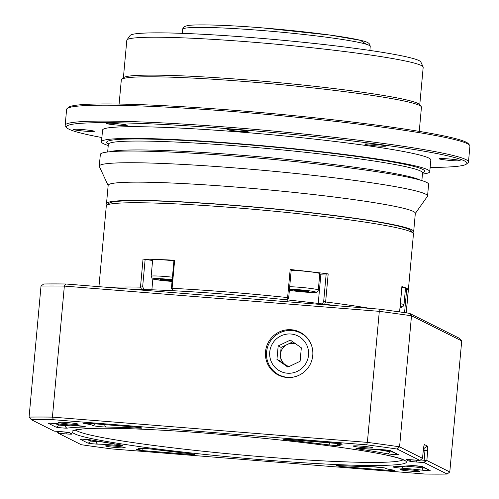 <?xml version="1.0" encoding="UTF-8"?>
<svg xmlns="http://www.w3.org/2000/svg" width="499" height="499" viewBox="0 0 499 499"><rect width="100%" height="100%" fill="white"/><g stroke="black" fill="none" stroke-linecap="round" stroke-linejoin="round"><path stroke-width="0.75" d="M109.462 287.505A154.216 9.999 5.2 0 1 140.481 287.131L143.038 259.056A154.216 9.999 5.2 0 1 174.644 260.241L172.093 288.316A154.216 9.999 5.2 0 1 228.031 292.04A154.216 9.999 5.2 0 1 287.611 297.585L290.168 269.504A154.216 9.999 5.2 0 1 328.186 273.901L325.629 301.976A154.216 9.999 5.2 0 1 370.264 308.419M98.945 286.663L106.293 205.931A154.216 9.999 5.2 0 1 106.68 205.314A154.216 9.999 5.2 0 1 235.696 207.802A154.216 9.999 5.2 0 1 413.197 233.214A154.216 9.999 5.2 0 1 413.465 233.888L406.273 312.861M106.68 205.314L109.231 203.199A151.864 9.849 5.2 0 1 236.277 205.65A151.864 9.849 5.2 0 1 411.07 230.669L413.197 233.214M141.797 289.726L140.481 287.131M286.607 299.999L287.611 297.585M172.093 288.316L173.321 290.911M325.629 301.976L324.525 304.384M399.587 311.906L401.895 286.52A154.216 9.999 5.2 0 1 408.307 289.726L406.198 312.848M405.388 289.389L408.307 289.726M290.168 269.504L291.248 269.691L288.728 297.398L287.511 300.18M319.734 274.25A18.837 1.223 -174.8 0 0 320.894 274.194L328.186 273.901M143.038 259.056L152.6 260.522M171.438 288.123L173.97 260.26L174.644 260.241M325.579 301.976L323.695 301.265L326.196 273.77M287.667 297.591L288.728 297.398M145.153 259.249L142.652 286.744L140.525 287.131M172.043 288.316L171.787 287.842L172.043 288.316M212.936 433.718C251.933 436.812 299.706 441.715 337.212 446.923C375.572 452.375 397.865 456.766 404.09 460.097C411.338 463.515 401.439 465.324 374.393 465.53C347.316 465.555 304.664 463.209 265.512 460.041C226.515 456.941 178.742 452.038 141.229 446.836C102.869 441.378 80.576 436.987 74.351 433.656C67.103 430.244 77.002 428.429 104.054 428.223C131.125 428.198 173.783 430.543 212.936 433.718M335.64 305.644A154.216 9.999 -174.8 0 0 227.818 294.379A154.216 9.999 -174.8 0 0 132.447 289.345M265.518 351.72A24.014 23.646 116.6 0 1 299.887 332.134A24.014 23.646 116.6 0 1 312.754 355.506A24.014 23.646 116.6 0 1 278.386 375.086A24.014 23.646 116.6 0 1 265.518 351.72M361.538 446.156A9.886 0.642 5.2 0 1 372.934 447.828A9.886 0.642 5.2 0 1 364.638 447.709A9.886 0.642 5.2 0 1 353.242 446.037A9.886 0.642 5.2 0 1 361.538 446.156M408.531 469.684A9.886 0.642 5.2 0 1 419.927 471.355A9.886 0.642 5.2 0 1 411.631 471.237A9.886 0.642 5.2 0 1 400.235 469.559A9.886 0.642 5.2 0 1 408.531 469.684M66.81 422.522A9.886 0.642 5.2 0 1 78.212 424.194A9.886 0.642 5.2 0 1 69.916 424.069A9.886 0.642 5.2 0 1 58.514 422.397A9.886 0.642 5.2 0 1 66.81 422.522M113.803 446.044A9.886 0.642 5.2 0 1 125.205 447.715A9.886 0.642 5.2 0 1 116.909 447.597A9.886 0.642 5.2 0 1 105.507 445.925A9.886 0.642 5.2 0 1 113.803 446.044M379.028 309.124L379.302 311.345L64.346 286.089L52.42 417.12A247.223 16.03 5.2 0 0 29.079 417.108L41.005 286.077L43.669 283.993A244.866 15.874 5.2 0 1 65.781 284L379.028 309.124A244.866 15.874 5.2 0 1 409.529 313.335L459.479 338.341L461.718 340.929L411.5 315.792L399.574 446.823L422.491 458.294L423.483 448.663A4.709 0.767 -85.4 0 1 424.431 444.721A4.709 0.767 -85.4 0 1 424.612 444.678L427.306 446.031A4.709 0.767 -85.4 0 1 427.649 450.753L426.87 460.49L449.792 471.967L461.718 340.929M420.146 460.296A2.352 0.387 -85.4 0 1 420.052 460.434A2.352 0.387 -85.4 0 1 419.99 460.458A2.352 0.387 -85.4 0 1 419.965 460.452L397.179 449.044A244.866 15.874 -174.8 0 0 366.678 444.834L53.43 419.715L52.42 417.12L367.376 442.376L379.302 311.345A247.223 16.03 5.2 0 1 411.5 315.792L409.529 313.335M41.005 286.077A247.223 16.03 5.2 0 1 64.346 286.089L65.781 284M58.283 431.448A2.352 0.387 94.6 0 0 58.445 433.275A2.352 0.387 94.6 0 0 58.483 433.3L81.262 444.709A244.866 15.874 -174.8 0 0 111.77 448.919L425.011 474.038A244.866 15.874 -174.8 0 0 447.129 474.05L424.343 462.642A2.352 0.387 -85.4 0 1 424.175 460.284L424.948 450.541A2.352 0.387 94.6 0 0 424.78 448.183L423.614 447.597M53.43 419.715A244.866 15.874 -174.8 0 0 31.318 419.703L54.104 431.111A2.352 0.387 94.6 0 0 54.129 431.117A2.352 0.387 94.6 0 0 54.154 431.111L62.001 431.747A2.352 0.387 -85.4 0 1 61.976 431.741A6.905 0.449 5.2 0 1 69.848 432.826L72.062 433.937A6.905 0.449 5.2 0 1 66.355 433.937L58.483 433.3M366.678 444.834L367.376 442.376A247.223 16.03 5.2 0 1 399.574 446.823L397.179 449.044M449.792 471.967L447.129 474.05M29.079 417.108L31.318 419.703M447.965 158.875A10.598 0.686 5.2 0 1 460.178 160.666A10.598 0.686 5.2 0 1 451.283 160.541A10.598 0.686 5.2 0 1 439.07 158.744A10.598 0.686 5.2 0 1 447.965 158.875M373.757 144.255A10.598 0.686 5.2 0 1 385.97 146.045A10.598 0.686 5.2 0 1 377.082 145.914A10.598 0.686 5.2 0 1 364.869 144.124A10.598 0.686 5.2 0 1 373.757 144.255M235.865 129.603A10.598 0.686 5.2 0 1 248.078 131.393A10.598 0.686 5.2 0 1 239.183 131.262A10.598 0.686 5.2 0 1 226.97 129.472A10.598 0.686 5.2 0 1 235.865 129.603M115.057 123.503A10.598 0.686 5.2 0 1 127.27 125.299A10.598 0.686 5.2 0 1 118.375 125.168A10.598 0.686 5.2 0 1 106.162 123.378A10.598 0.686 5.2 0 1 115.057 123.503M82.098 129.534A10.598 0.686 5.2 0 1 94.311 131.324A10.598 0.686 5.2 0 1 85.423 131.2A10.598 0.686 5.2 0 1 73.21 129.403A10.598 0.686 5.2 0 1 82.098 129.534M123.384 77.888L126.808 40.294A148.802 9.649 5.2 0 1 126.946 39.945L130.077 35.516A146.082 9.475 5.2 0 1 252.513 37.631A146.082 9.475 5.2 0 1 420.838 61.976L423.115 66.897A148.802 9.649 5.2 0 1 423.189 67.265L419.765 104.859M126.946 39.945A148.802 9.649 5.2 0 1 251.664 42.097A148.802 9.649 5.2 0 1 423.115 66.897M119.111 104.06L121.313 79.902A150.686 9.768 5.2 0 1 121.687 79.297L123.727 77.607A148.802 9.649 5.2 0 1 248.215 80.002A148.802 9.649 5.2 0 1 419.484 104.522L421.187 106.555A150.686 9.768 5.2 0 1 421.443 107.216L419.247 131.374M121.687 79.297A150.686 9.768 5.2 0 1 247.747 81.73A150.686 9.768 5.2 0 1 421.187 106.555M101.877 137.537A201.072 13.036 5.2 0 1 66.791 127.694L65.519 126.166A202.488 13.13 5.2 0 1 65.169 125.28L66.617 109.368A202.488 13.13 5.2 0 1 67.122 108.557L68.65 107.285A201.072 13.036 5.2 0 1 236.863 110.528A201.072 13.036 5.2 0 1 468.293 143.656L469.571 145.184A202.488 13.13 5.2 0 1 469.921 146.07L468.474 161.982A202.488 13.13 5.2 0 1 467.968 162.793L466.44 164.065A201.072 13.036 5.2 0 1 430.15 167.408M67.122 108.557A202.488 13.13 5.2 0 1 236.514 111.826A202.488 13.13 5.2 0 1 469.571 145.184M65.169 125.28A202.488 13.13 5.2 0 1 235.066 127.738A202.488 13.13 5.2 0 1 468.474 161.982M66.791 127.694A201.072 13.036 5.2 0 1 235.16 129.247A201.072 13.036 5.2 0 1 466.44 164.065M108.246 145.521A164.813 10.685 5.2 0 1 101.49 141.797A164.813 10.685 5.2 0 1 239.782 143.793A164.813 10.685 5.2 0 1 429.764 171.675A164.813 10.685 5.2 0 1 422.447 174.114M101.49 141.797L102.557 130.096A164.813 10.685 5.2 0 1 240.849 132.098A164.813 10.685 5.2 0 1 430.83 159.973L429.764 171.675M108.152 185.516L99.357 166.541A164.813 10.685 5.2 0 1 99.276 166.13A164.813 10.685 5.2 0 1 237.568 168.132A164.813 10.685 5.2 0 1 427.549 196.007A164.813 10.685 5.2 0 1 427.394 196.394L415.318 213.472M99.276 166.13L100.343 154.434A164.813 10.685 5.2 0 1 238.634 156.43A164.813 10.685 5.2 0 1 428.616 184.306L427.549 196.007M107.335 204.771A154.216 9.999 5.2 0 1 106.505 203.592L108.171 185.329A154.216 9.999 5.2 0 1 237.568 187.2A154.216 9.999 5.2 0 1 415.336 213.285L413.677 231.548A154.216 9.999 5.2 0 1 412.648 232.559M106.505 203.592A154.216 9.999 5.2 0 1 235.908 205.463A154.216 9.999 5.2 0 1 413.677 231.548M172.205 279.69A14.128 0.917 -174.8 0 0 166.997 279.166A14.128 0.917 -174.8 0 0 153.305 278.866A14.128 0.917 -174.8 0 0 167.739 281.068C147.685 278.205 153.648 280.245 151.166 276.284L152.657 259.904A16.479 1.067 5.2 0 1 168.637 260.285A16.479 1.067 5.2 0 1 173.92 260.815M172.093 280.893L160.441 279.764L160.229 279.215L172.155 280.195M167.676 279.633L167.583 280.669M160.491 279.228L160.441 279.764M291.191 270.346A16.479 1.067 5.2 0 1 317.37 272.878A16.479 1.067 5.2 0 1 319.79 273.664L318.3 290.044A16.479 1.067 5.2 0 0 315.879 289.252A16.479 1.067 5.2 0 0 289.701 286.725M301.458 290.337L308.594 291.235L308.812 291.79L294.747 290.537L294.529 289.988L301.458 290.337M301.976 290.406L301.883 291.435M294.797 290L294.747 290.537M401.882 287.33A16.479 1.067 5.2 0 1 405.487 288.335L403.997 304.708A16.479 1.067 5.2 0 0 400.391 303.71M289.208 366.497A11.77 11.589 116.6 0 1 287.224 344.497L281.124 347.41L279.895 360.914L288.41 366.884M290.917 334.012A19.723 19.417 -63.4 0 0 269.741 352.057A19.723 19.417 -63.4 0 0 287.349 373.208A19.723 19.417 -63.4 0 0 308.532 355.169A19.723 19.417 -63.4 0 0 290.917 334.012M311.601 345.645A23.547 23.179 -63.4 0 0 300.273 332.858A23.547 23.179 -63.4 0 0 291.865 330.513A23.547 23.179 -63.4 0 0 267.395 347.684A23.547 23.179 -63.4 0 0 279.197 374.967A23.547 23.179 -63.4 0 0 287.605 377.313A23.547 23.179 -63.4 0 0 296.219 376.371M292.813 341.821L287.224 344.497A11.77 11.589 116.6 0 1 295.826 343.93M290.362 340.1L278.174 345.926L276.945 359.436L287.904 367.121L300.099 361.295L301.327 347.784L290.362 340.1M279.895 360.914L276.945 359.436M281.124 347.41L278.174 345.926M404.57 312.617L406.679 289.495M320.894 274.194L318.231 303.429M322.373 304.271L323.695 301.265M152.862 278.872L151.871 289.8M142.652 286.744L144.248 289.988M403.036 459.791A164.813 10.685 5.2 0 1 265.325 457.009A164.813 10.685 5.2 0 1 75.773 430.013M415.848 465.792A5.963 0.387 5.2 0 1 422.647 466.727L430.107 470.463A5.963 0.387 5.2 0 1 427.699 470.619A5.963 0.387 5.2 0 1 421.468 470.083A24.426 1.584 -174.8 0 0 406.248 468.542A24.426 1.584 -174.8 0 0 403.011 468.293A7.847 0.511 5.2 0 1 394.622 467.363A7.847 0.511 5.2 0 1 393.967 466.733A179.353 11.627 -174.8 0 0 411.07 465.636A5.963 0.387 5.2 0 1 415.848 465.792M421.961 466.565A2.352 2.32 -63.4 0 0 422.647 466.727M406.236 466.191A26.778 1.734 5.2 0 1 422.759 467.869A2.352 1.085 97.1 0 1 421.468 470.083M76.478 425.535A7.847 0.511 5.2 0 1 84.144 426.445A7.847 0.511 5.2 0 1 84.481 427.019A179.353 11.627 -174.8 0 0 67.377 428.117A5.963 0.387 5.2 0 1 61.308 427.849A5.963 0.387 5.2 0 1 55.794 427.025L48.334 423.289A5.963 0.387 5.2 0 1 53.268 423.295A5.963 0.387 5.2 0 1 56.98 423.67A24.426 1.584 -174.8 0 0 75.436 425.46A7.847 0.511 5.2 0 1 76.478 425.535M330.457 442.719A5.495 0.356 -174.8 0 0 333.394 443.012A5.495 0.356 -174.8 0 0 336.033 443.174M376.714 466.977A7.847 0.511 5.2 0 1 385.758 468.287A24.426 1.584 -174.8 0 0 393.187 470.07A5.963 0.387 5.2 0 1 394.728 470.607A5.963 0.387 5.2 0 1 390 470.445L343.212 466.696A5.963 0.387 5.2 0 1 336.75 465.866A5.963 0.387 5.2 0 1 338.958 465.604A179.353 11.627 -174.8 0 0 372.135 466.721A7.847 0.511 5.2 0 1 376.714 466.977M383.931 449.811A5.963 0.387 5.2 0 1 390.729 450.747L398.19 454.483A5.963 0.387 5.2 0 1 394.503 454.57A5.963 0.387 5.2 0 1 387.399 453.784A179.353 11.627 -174.8 0 0 358.55 449A7.847 0.511 5.2 0 1 356.274 448.27A7.847 0.511 5.2 0 1 362.542 448.476A7.847 0.511 5.2 0 1 363.603 448.57L363.609 448.576A24.426 1.584 -174.8 0 0 380.594 449.624A5.963 0.387 5.2 0 1 383.931 449.811M390.043 450.585A2.352 2.32 -63.4 0 0 390.729 450.747M393.093 452.119L389.538 451.701A2.352 1.94 100.6 0 1 387.399 453.784M150.012 448.907A179.353 11.627 -174.8 0 0 190.512 453.697A5.963 0.387 5.2 0 1 194.822 454.483A5.963 0.387 5.2 0 1 189.826 454.389L143.038 450.641A5.963 0.387 5.2 0 1 137.275 449.961A5.963 0.387 5.2 0 1 136.857 449.512A24.426 1.584 -174.8 0 0 138.635 448.47A7.847 0.511 5.2 0 1 144.878 448.383A7.847 0.511 5.2 0 1 150.012 448.907A2.352 1.16 97.3 0 1 149.925 448.907A2.352 1.16 97.3 0 1 149.843 448.888M114.839 445.183A24.426 1.584 -174.8 0 0 111.527 444.902A24.426 1.584 -174.8 0 0 97.854 444.129A5.963 0.387 5.2 0 1 91.797 443.686A5.963 0.387 5.2 0 1 87.712 443.006L80.252 439.27A5.963 0.387 5.2 0 1 85.186 439.27A5.963 0.387 5.2 0 1 91.043 439.968A179.353 11.627 -174.8 0 0 119.891 444.752A7.847 0.511 5.2 0 1 121.999 445.501A7.847 0.511 5.2 0 1 114.839 445.183L114.895 444.004M90.637 439.9A2.352 1.94 -79.4 0 0 90.824 439.943A2.352 1.94 -79.4 0 0 91.043 439.968M96.394 440.96L96.369 441.696A26.778 1.734 5.2 0 1 101.89 441.908M328.429 444.846A179.353 11.627 -174.8 0 0 287.935 440.056A5.963 0.387 5.2 0 1 283.625 439.27A5.963 0.387 5.2 0 1 288.615 439.363L335.403 443.112A5.963 0.387 5.2 0 1 341.173 443.792A5.963 0.387 5.2 0 1 341.59 444.241A24.426 1.584 -174.8 0 0 339.813 445.283A7.847 0.511 5.2 0 1 337.199 445.595A7.847 0.511 5.2 0 1 328.429 444.846A2.352 1.16 -82.7 0 0 329.795 442.669M92.683 425.466A24.426 1.584 -174.8 0 0 85.26 423.682A5.963 0.387 5.2 0 1 83.72 423.146A5.963 0.387 5.2 0 1 88.448 423.308L135.235 427.063A5.963 0.387 5.2 0 1 141.691 427.886A5.963 0.387 5.2 0 1 139.483 428.148A179.353 11.627 -174.8 0 0 106.312 427.032A7.847 0.511 5.2 0 1 97.779 426.396A7.847 0.511 5.2 0 1 92.683 425.466A2.352 2.352 -17.5 0 0 95.134 423.851M420.557 459.991L426.87 460.49L424.343 462.642L416.472 462.012A6.905 0.449 5.2 0 1 408.6 460.926L406.386 459.816A6.905 0.449 5.2 0 1 412.093 459.822L419.965 460.452L422.491 458.294L420.052 460.434M54.104 431.111L61.976 431.741M90.406 439.869L90.219 441.01L96.369 441.696A2.352 1.703 -88.7 0 0 97.854 444.129M87.1 439.451L90.219 441.01A2.352 2.32 116.6 0 1 87.712 443.006M142.87 448.245L148.396 448.72M141.916 448.196L142.87 448.277A2.352 0.387 94.6 0 0 143.038 450.641M141.741 448.183L140.088 449.219L137.15 449.53A2.352 2.083 -91.9 0 1 136.857 449.512M189.632 453.603A2.352 0.387 94.6 0 0 189.826 454.389M66.149 432.165A2.352 0.387 94.6 0 0 66.355 433.937M69.112 432.645L71.22 433.7A2.352 2.32 -63.4 0 0 72.062 433.937M69.136 432.652A2.352 2.32 -63.4 0 0 69.848 432.826M427.649 450.753L423.302 450.41M423.545 448.083L424.78 448.183L427.306 446.031M410.827 459.735A2.352 2.32 116.6 0 1 408.6 460.926M416.272 460.159A2.352 0.387 94.6 0 0 416.472 462.012M98.621 424.131A5.495 0.356 -174.8 0 0 104.247 424.58M389.719 450.51L389.538 451.701A181.705 11.783 5.2 0 0 377.175 449.512M373.508 466.777L380.232 467.314M106.312 427.032A2.352 1.759 -89 0 1 104.771 424.624M138.672 427.412A2.352 1.322 92.7 0 0 139.483 428.148M88.498 423.314A2.352 0.387 -85.4 0 1 88.473 423.314L135.26 427.069A2.352 0.387 -85.4 0 1 135.235 427.063M84.35 423.115L88.473 423.314A2.352 0.387 -85.4 0 1 88.448 423.308M85.26 423.682A2.352 1.622 -81.3 0 0 86.339 423.177M358.55 449A2.352 1.559 -81.5 0 0 359.748 448.302M390.012 450.578L397.347 454.252A2.352 2.32 -63.4 0 0 398.19 454.483M372.135 466.721A2.352 1.759 91 0 0 372.304 466.74A2.352 1.759 91 0 0 372.466 466.727M384.81 467.968L372.304 466.74L339.064 465.617A2.352 1.322 -87.3 0 1 338.958 465.604M343.006 465.792A2.352 0.387 94.6 0 0 343.212 466.696M389.794 469.515A2.352 0.387 94.6 0 0 390 470.445M65.35 424.605L65.325 425.697A181.705 11.783 5.2 0 1 70.939 425.117M58.495 423.863L58.308 425.036L65.325 425.697A2.352 2.264 -98 0 0 67.377 428.117M55.183 423.47L58.308 425.036A2.352 2.32 116.6 0 1 55.794 427.025M422.865 467.02L422.759 467.869L425.017 468.099M339.813 445.283A2.352 2.246 107 0 1 339.339 445.195L337.642 444.409L336.769 443.237M340.455 443.686A2.352 2.083 88.1 0 0 341.59 444.241M287.935 440.056A2.352 0.63 -83.8 0 0 288.434 439.351M403.011 468.293A2.352 0.699 -86 0 1 402.506 466.44M421.929 466.553L429.265 470.226A2.352 2.32 -63.4 0 0 430.107 470.463M393.967 466.733A2.352 2.04 88.7 0 0 394.235 466.746L411.613 465.629A2.352 2.264 82 0 1 411.07 465.636M58.414 433.219L56.842 431.336L58.445 433.275M424.244 444.996L424.612 444.678M107.659 151.989L108.358 144.311A157.753 10.229 5.2 0 1 240.718 146.219A157.753 10.229 5.2 0 1 422.559 172.904L422.834 172.261M108.345 143.993A159.636 10.348 5.2 0 1 240.593 144.205A159.636 10.348 5.2 0 1 422.528 172.629M109.649 151.777A157.753 10.229 5.2 0 1 239.913 155.114A157.753 10.229 5.2 0 1 419.94 180.014M261.676 30.476A94.18 6.107 -174.8 0 0 182.653 29.335C182.902 27.657 184.25 26.497 186.688 25.842C190.393 24.201 222.248 24.57 262.343 27.882C302.65 31.075 345.451 36.489 360.97 40.419C370.769 42.627 369.603 44.417 370.239 46.407A94.18 6.107 -174.8 0 0 261.676 30.476M366.229 44.23L360.434 40.325L330.007 35.073L262.374 27.888M167.739 281.068A14.128 0.917 -174.8 0 0 172.049 281.405L167.739 281.074M151.166 276.284A16.479 1.067 5.2 0 1 167.146 276.664A16.479 1.067 5.2 0 1 172.429 277.188M318.3 290.044C317.863 292.32 315.53 293.125 311.289 292.439C303.086 292.077 295.801 291.347 289.432 290.25L289.383 290.243A14.128 0.917 -174.8 0 0 289.676 290.281A14.128 0.917 -174.8 0 0 309.024 292.339A14.128 0.917 -174.8 0 0 313.665 291.491A14.128 0.917 -174.8 0 0 289.464 289.326M400.086 307.103A14.128 0.917 -174.8 0 0 400.154 306.33M399.649 311.919L401.957 286.551M172.804 290.936L171.444 288.173M74.713 430.406L82.478 428.965C101.615 427.069 153.923 428.94 212.967 433.725C256.686 437.267 296.911 441.509 333.644 446.443C353.866 449.187 370.221 451.813 382.708 454.321C404.215 458.724 404.751 460.951 404.003 460.377M411.606 465.629L421.805 466.496M49.17 423.096L84.568 426.533M356.953 448.227L389.887 450.516M139.296 448.133L149.925 448.907L193.961 454.184M81.088 439.076L90.824 439.943L121.538 445.039M69.005 432.596L62.001 431.747M407.253 459.598L419.99 460.458M135.26 427.069L141.236 427.786M339.064 465.617L337.249 465.561M384.667 467.962L387.099 468.935L394.129 470.233M284.524 439.17L341.403 443.836M393.923 466.733L394.235 466.746M421.861 180.582L422.559 172.904M108.358 144.311L108.202 143.631M182.285 33.352L182.653 29.335M369.871 50.424L370.239 46.407M116.86 200.966L116.822 201.421M403.965 227.095L403.922 227.55M400.017 307.128C401.951 307.615 403.273 306.81 403.997 304.708M282.758 376.751L279.197 374.967M303.841 334.642L300.273 332.858"/></g></svg>
